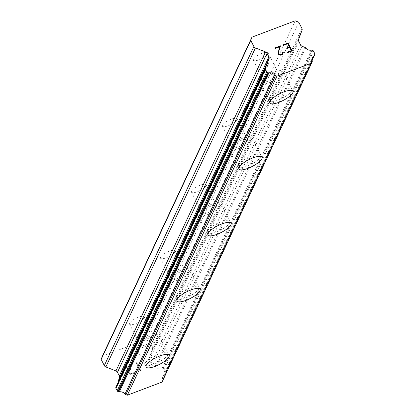 <?xml version="1.0" encoding="UTF-8"?>
<svg xmlns="http://www.w3.org/2000/svg" width="416" height="416" viewBox="0 0 416 416"><rect width="100%" height="100%" fill="white"/><g stroke="black" fill="none" stroke-linecap="round" stroke-linejoin="round"><path stroke-width="0.31" stroke-dasharray="2.08 1.56" d="M144.082 317.762A8.18 2.392 153 0 0 144.17 316.774A8.18 2.392 153 0 0 137.119 317.725A8.18 2.392 153 0 0 129.683 323.211A8.18 2.392 153 0 0 129.594 324.199A8.18 2.392 153 0 0 136.646 323.248A8.18 2.392 153 0 0 144.082 317.762M154.736 338.666A8.18 2.392 153 0 0 154.82 337.678A8.18 2.392 153 0 0 147.768 338.629A8.18 2.392 153 0 0 140.332 344.115A8.18 2.392 153 0 0 140.249 345.103A8.18 2.392 153 0 0 147.295 344.146A8.18 2.392 153 0 0 154.736 338.666M146.058 367.006L146.042 366.985A12.948 3.786 -27 0 1 146.042 366.985A12.948 3.786 -27 0 1 146.177 365.42A12.948 3.786 -27 0 1 157.95 356.736A12.948 3.786 -27 0 1 169.114 355.228A12.948 3.786 -27 0 1 169.12 355.243M175.032 251.758A8.18 2.392 153 0 0 175.115 250.77A8.18 2.392 153 0 0 168.069 251.727A8.18 2.392 153 0 0 160.628 257.208A8.18 2.392 153 0 0 160.545 258.196A8.18 2.392 153 0 0 167.596 257.244A8.18 2.392 153 0 0 175.032 251.758M185.682 272.662A8.18 2.392 153 0 0 185.77 271.674A8.18 2.392 153 0 0 178.719 272.626A8.18 2.392 153 0 0 171.283 278.112A8.18 2.392 153 0 0 171.194 279.1A8.18 2.392 153 0 0 178.246 278.148A8.18 2.392 153 0 0 185.682 272.662M176.992 300.981L177.003 301.007A12.948 3.786 -27 0 1 176.992 300.981A12.948 3.786 -27 0 1 177.128 299.421A12.948 3.786 -27 0 1 188.9 290.737A12.948 3.786 -27 0 1 200.065 289.229A12.948 3.786 -27 0 1 200.07 289.24L200.065 289.229M205.982 185.754A8.18 2.392 153 0 0 206.066 184.772A8.18 2.392 153 0 0 199.014 185.723A8.18 2.392 153 0 0 191.578 191.209A8.18 2.392 153 0 0 191.495 192.192A8.18 2.392 153 0 0 198.546 191.24A8.18 2.392 153 0 0 205.982 185.754M216.632 206.658A8.18 2.392 153 0 0 216.715 205.67A8.18 2.392 153 0 0 209.669 206.627A8.18 2.392 153 0 0 202.228 212.108A8.18 2.392 153 0 0 202.145 213.096A8.18 2.392 153 0 0 209.196 212.144A8.18 2.392 153 0 0 216.632 206.658M207.953 235.004L207.943 234.978A12.948 3.786 -27 0 1 207.943 234.978A12.948 3.786 -27 0 1 208.078 233.418A12.948 3.786 -27 0 1 219.851 224.734A12.948 3.786 -27 0 1 231.015 223.226A12.948 3.786 -27 0 1 231.02 223.236L231.026 223.246M236.933 119.756A8.18 2.392 153 0 0 237.016 118.768A8.18 2.392 153 0 0 229.965 119.72A8.18 2.392 153 0 0 222.529 125.206A8.18 2.392 153 0 0 222.446 126.194A8.18 2.392 153 0 0 229.497 125.237A8.18 2.392 153 0 0 236.933 119.756M247.582 140.655A8.18 2.392 153 0 0 247.666 139.672A8.18 2.392 153 0 0 240.614 140.624A8.18 2.392 153 0 0 233.178 146.11A8.18 2.392 153 0 0 233.095 147.092A8.18 2.392 153 0 0 240.146 146.141A8.18 2.392 153 0 0 247.582 140.655M238.898 168.99A12.948 3.786 -27 0 1 238.893 168.979A12.948 3.786 -27 0 1 239.023 167.414A12.948 3.786 -27 0 1 250.801 158.73A12.948 3.786 -27 0 1 261.966 157.222A12.948 3.786 -27 0 1 261.971 157.232L261.976 157.243M267.883 53.752A8.18 2.392 153 0 0 267.966 52.764A8.18 2.392 153 0 0 260.915 53.716A8.18 2.392 153 0 0 253.479 59.202A8.18 2.392 153 0 0 253.396 60.19A8.18 2.392 153 0 0 260.447 59.238A8.18 2.392 153 0 0 267.883 53.752M278.533 74.656A8.18 2.392 153 0 0 278.616 73.668A8.18 2.392 153 0 0 271.565 74.62A8.18 2.392 153 0 0 264.129 80.106A8.18 2.392 153 0 0 264.046 81.094A8.18 2.392 153 0 0 271.097 80.137A8.18 2.392 153 0 0 278.533 74.656M269.844 102.976L269.854 102.996A12.948 3.786 -27 0 1 269.844 102.976A12.948 3.786 -27 0 1 269.974 101.416A12.948 3.786 -27 0 1 281.752 92.726A12.948 3.786 -27 0 1 292.916 91.218A12.948 3.786 -27 0 1 292.921 91.234L292.916 91.218M282.734 73.065A12.948 3.786 153 0 0 282.864 71.5A12.948 3.786 153 0 0 271.705 73.008A12.948 3.786 153 0 0 259.927 81.697A12.948 3.786 153 0 0 259.797 83.257A12.948 3.786 153 0 0 270.962 81.749A12.948 3.786 153 0 0 282.734 73.065M291.715 90.693A12.948 3.786 153 0 0 291.85 89.128A12.948 3.786 153 0 0 280.686 90.636A12.948 3.786 153 0 0 268.908 99.325A12.948 3.786 153 0 0 268.778 100.885A12.948 3.786 153 0 0 279.942 99.377A12.948 3.786 153 0 0 291.715 90.693M251.784 139.069A12.948 3.786 153 0 0 251.919 137.504A12.948 3.786 153 0 0 240.755 139.012A12.948 3.786 153 0 0 228.977 147.696A12.948 3.786 153 0 0 228.847 149.261A12.948 3.786 153 0 0 240.011 147.753A12.948 3.786 153 0 0 251.784 139.069M260.764 156.697A12.948 3.786 153 0 0 260.9 155.132A12.948 3.786 153 0 0 249.735 156.64A12.948 3.786 153 0 0 237.962 165.324A12.948 3.786 153 0 0 237.827 166.889A12.948 3.786 153 0 0 248.992 165.381A12.948 3.786 153 0 0 260.764 156.697M220.834 205.067A12.948 3.786 153 0 0 220.969 203.507A12.948 3.786 153 0 0 209.804 205.015A12.948 3.786 153 0 0 198.026 213.699A12.948 3.786 153 0 0 197.896 215.264A12.948 3.786 153 0 0 209.061 213.751A12.948 3.786 153 0 0 220.834 205.067M229.814 222.695A12.948 3.786 153 0 0 229.949 221.135A12.948 3.786 153 0 0 218.785 222.643A12.948 3.786 153 0 0 207.012 231.327A12.948 3.786 153 0 0 206.877 232.892A12.948 3.786 153 0 0 218.041 231.379A12.948 3.786 153 0 0 229.814 222.695M189.883 271.071A12.948 3.786 153 0 0 190.018 269.511A12.948 3.786 153 0 0 178.854 271.019A12.948 3.786 153 0 0 167.081 279.703A12.948 3.786 153 0 0 166.946 281.263A12.948 3.786 153 0 0 178.11 279.755A12.948 3.786 153 0 0 189.883 271.071M198.869 288.699A12.948 3.786 153 0 0 198.999 287.139A12.948 3.786 153 0 0 187.834 288.647A12.948 3.786 153 0 0 176.062 297.331A12.948 3.786 153 0 0 175.926 298.891A12.948 3.786 153 0 0 187.091 297.383A12.948 3.786 153 0 0 198.869 288.699M158.938 337.074A12.948 3.786 153 0 0 159.068 335.509A12.948 3.786 153 0 0 147.904 337.017A12.948 3.786 153 0 0 136.131 345.706A12.948 3.786 153 0 0 135.996 347.266A12.948 3.786 153 0 0 147.16 345.758A12.948 3.786 153 0 0 158.938 337.074M167.918 354.702A12.948 3.786 153 0 0 168.048 353.137A12.948 3.786 153 0 0 156.884 354.645A12.948 3.786 153 0 0 145.111 363.334A12.948 3.786 153 0 0 144.976 364.894A12.948 3.786 153 0 0 156.14 363.386A12.948 3.786 153 0 0 167.918 354.702M287.102 47.772L287.368 48.303L289.676 47.434L291.299 50.617M287.784 43.706L289.401 46.899M283.286 44.782L283.551 45.318L287.778 43.716M287.071 52.213L287.336 52.749L292.115 50.939M283.052 53.919L282.443 54.605L280.862 55.203L279.864 55.12L278.465 54.257L278.07 53.461M279.588 46.81L278.065 53.472M274.82 47.98L275.09 48.516L279.588 46.816M282.459 52.182L282.672 53.461M130.478 373.875L128.851 370.687L130.478 373.87L134.711 372.268L130.478 373.875M128.851 370.687L131.16 369.814L128.856 370.682M131.16 369.814L130.889 369.283L131.16 369.808M130.889 369.283L128.58 370.157L130.889 369.278M128.58 370.157L126.958 366.969L128.586 370.152M126.958 366.969L131.191 365.368L126.963 366.964M131.191 365.368L130.92 364.837L131.191 365.362M130.92 364.837L126.142 366.647L130.198 374.613L134.976 372.804L134.711 372.268L134.982 372.798L130.203 374.608L126.142 366.642L130.92 364.832M137.686 369.288L137.972 369.85L137.691 369.283L138.824 369.372L137.686 369.288M137.972 369.85L138.975 369.938L137.977 369.845M138.975 369.938L140.717 370.62L138.98 369.933M140.832 370.578L136.77 362.612L140.837 370.573M138.819 369.382L139.76 369.746L138.819 369.382M136.77 362.612L136.224 362.82L139.76 369.756L136.224 362.814L136.776 362.606M162.053 382.06L162.542 380.765A1.362 1.222 25.1 0 0 162.661 379.787A5.45 4.878 -154.9 0 1 162.895 376.594A5.45 4.878 -154.9 0 1 164.58 374.707A1.362 1.222 25.1 0 0 165.032 374.156L165.246 373.589A1.362 1.222 25.1 0 0 165.178 372.632L163.93 370.178A1.362 1.222 25.1 0 0 163.16 369.491L162.573 369.257A1.362 1.222 25.1 0 0 161.793 369.174A5.45 4.878 -154.9 0 1 156.109 366.933A1.362 1.222 25.1 0 0 155.189 366.345L152.547 365.305A2.725 2.439 -154.9 0 1 151.008 363.927L149.162 360.303A2.725 2.439 -154.9 0 1 149.027 358.394L152.454 349.305A2.725 2.439 25.1 0 0 152.318 347.396L149.178 341.224L145.59 339.81L102.383 356.164M118.529 381.571A5.45 4.878 -154.9 0 1 118.206 384.41A5.45 4.878 -154.9 0 1 116.506 386.313A1.362 1.222 25.1 0 0 116.121 386.714M118.607 380.078L268.143 61.199M312.135 61.755L162.542 380.765M312.255 60.778L162.661 379.787M305.698 47.923L156.109 366.933M304.777 47.336L155.189 366.345M298.766 22.214L149.178 341.224M295.183 20.8L145.59 339.81M266.094 67.304L116.506 386.313M312.109 60.086L164.58 374.707M165.001 374.234L312.161 60.398L165.032 374.156M314.834 54.579L165.246 373.589M314.772 53.622L165.178 372.632M313.518 51.168L163.93 370.178M312.749 50.476L163.16 369.491M312.166 50.248L162.573 369.257M311.381 50.164L161.793 369.174M302.136 46.29L152.547 365.305M300.596 44.918L151.008 363.927M298.75 41.293L149.162 360.303M298.615 39.385L149.027 358.394M302.042 30.29L152.454 349.305M301.912 28.382L152.318 347.396M144.17 316.774L154.82 337.678M175.115 250.77L185.77 271.674M206.066 184.772L216.715 205.67M237.016 118.768L247.666 139.672M267.966 52.764L278.616 73.668M282.864 71.5L291.85 89.128M251.919 137.504L260.9 155.132M220.969 203.507L229.949 221.135M190.018 269.511L198.999 287.139M159.068 335.509L168.048 353.137M135.996 347.266L144.976 364.894M166.946 281.263L175.926 298.891M197.896 215.264L206.877 232.892M228.847 149.261L237.827 166.889M259.797 83.257L268.778 100.885M253.396 60.19L264.046 81.094M222.446 126.194L233.095 147.092M191.495 192.192L202.145 213.096M160.545 258.196L171.194 279.1M129.594 324.199L140.249 345.103M267.8 65.4L118.206 384.41M312.083 61.88L162.62 380.63M312.489 57.585L162.895 376.594"/><path stroke-width="0.62" d="M169.12 355.243A12.948 3.786 -27 0 1 168.984 356.793A12.948 3.786 -27 0 1 157.227 365.466A12.948 3.786 -27 0 1 146.047 366.995M146.188 365.446A12.948 3.786 -27 0 1 157.966 356.762A12.948 3.786 -27 0 1 169.125 355.254A12.948 3.786 -27 0 1 168.995 356.814A12.948 3.786 -27 0 1 157.217 365.498A12.948 3.786 -27 0 1 146.058 367.006A12.948 3.786 -27 0 1 146.188 365.446M200.07 289.24A12.948 3.786 -27 0 1 199.93 290.789A12.948 3.786 -27 0 1 188.178 299.463A12.948 3.786 -27 0 1 176.998 300.992A12.948 3.786 -27 0 1 177.138 299.442A12.948 3.786 -27 0 1 188.911 290.758A12.948 3.786 -27 0 1 200.075 289.25A12.948 3.786 -27 0 1 199.945 290.81A12.948 3.786 -27 0 1 188.167 299.499A12.948 3.786 -27 0 1 177.003 301.007M231.02 223.236A12.948 3.786 -27 0 1 230.88 224.786A12.948 3.786 -27 0 1 219.128 233.464A12.948 3.786 -27 0 1 207.948 234.993M208.088 233.438A12.948 3.786 -27 0 1 219.861 224.754A12.948 3.786 -27 0 1 231.026 223.246A12.948 3.786 -27 0 1 230.896 224.812A12.948 3.786 -27 0 1 219.118 233.496A12.948 3.786 -27 0 1 207.953 235.004A12.948 3.786 -27 0 1 208.088 233.438M261.971 157.232A12.948 3.786 -27 0 1 261.83 158.787A12.948 3.786 -27 0 1 250.078 167.461A12.948 3.786 -27 0 1 238.898 168.99M239.039 167.44A12.948 3.786 -27 0 1 250.812 158.756A12.948 3.786 -27 0 1 261.976 157.243A12.948 3.786 -27 0 1 261.841 158.808A12.948 3.786 -27 0 1 250.068 167.492A12.948 3.786 -27 0 1 238.904 169A12.948 3.786 -27 0 1 239.039 167.44M292.921 91.234A12.948 3.786 -27 0 1 292.781 92.784A12.948 3.786 -27 0 1 281.024 101.457A12.948 3.786 -27 0 1 269.849 102.986A12.948 3.786 -27 0 1 269.989 101.436A12.948 3.786 -27 0 1 281.762 92.752A12.948 3.786 -27 0 1 292.926 91.244A12.948 3.786 -27 0 1 292.791 92.804A12.948 3.786 -27 0 1 281.018 101.488A12.948 3.786 -27 0 1 269.854 102.996M291.299 50.617L287.071 52.218L291.299 50.617L289.676 47.424L287.373 48.298L287.102 47.767L289.406 46.894L287.102 47.772M289.406 46.894L287.784 43.706L283.551 45.308L283.28 44.777L288.059 42.968L292.12 50.934L287.342 52.744L287.071 52.213M292.115 50.939L288.059 42.978L283.286 44.782M283.02 51.969L283.26 52.447L283.015 51.979L282.464 52.187L283.02 51.969M283.057 53.914L282.443 54.595L280.862 55.198L279.869 55.115L278.47 54.252L278.07 53.461L279.588 46.81L275.09 48.511L274.82 47.98L280.483 45.838L279.053 50.534L278.658 53.305L279.734 54.569L280.639 54.647L282.131 54.08L282.677 53.456L282.459 52.182M282.677 53.456L282.126 54.09L280.639 54.652L279.729 54.579L278.658 53.31L279.048 50.544L280.478 45.843L274.825 47.986M253.895 46.556A2.725 2.439 -154.9 0 0 255.44 47.928L265.522 51.906A2.725 2.439 -154.9 0 1 267.062 53.284L268.908 56.909A2.725 2.439 -154.9 0 1 269.043 58.817L268.143 61.199A1.362 1.222 -154.9 0 0 268.024 62.182A5.45 4.878 -154.9 0 1 267.8 65.4A5.45 4.878 -154.9 0 1 266.094 67.304A1.362 1.222 -154.9 0 0 265.637 67.855L265.439 68.385A1.362 1.222 -154.9 0 0 265.507 69.337L266.755 71.791A1.362 1.222 -154.9 0 0 267.53 72.483L268.154 72.727A1.362 1.222 -154.9 0 0 268.934 72.81A5.45 4.878 -154.9 0 1 274.57 75.036A1.362 1.222 -154.9 0 0 275.486 75.618L276.926 76.19L311.641 63.05L312.135 61.755A1.362 1.222 -154.9 0 0 312.255 60.778A5.45 4.878 -154.9 0 1 312.489 57.585A5.45 4.878 -154.9 0 1 314.168 55.692A1.362 1.222 -154.9 0 0 314.621 55.141L314.834 54.579A1.362 1.222 -154.9 0 0 314.772 53.622L313.518 51.168A1.362 1.222 -154.9 0 0 312.749 50.476L312.166 50.248A1.362 1.222 -154.9 0 0 311.381 50.164A5.45 4.878 -154.9 0 1 305.698 47.923A1.362 1.222 -154.9 0 0 304.777 47.336L302.136 46.29A2.725 2.439 -154.9 0 1 300.596 44.918L298.75 41.293A2.725 2.439 -154.9 0 1 298.615 39.385L302.042 30.29A2.725 2.439 -154.9 0 0 301.912 28.382L298.766 22.214L295.183 20.8L251.971 37.154L250.754 40.383L253.895 46.556L104.307 365.565A2.725 2.439 25.1 0 0 105.846 366.943L115.934 370.921A2.725 2.439 -154.9 0 1 117.473 372.294L119.319 375.918A2.725 2.439 -154.9 0 1 119.454 377.827L118.607 380.078M251.971 37.154L102.383 356.164L101.166 359.393L104.307 365.565M116.121 386.714A1.362 1.222 25.1 0 0 116.048 386.87L115.851 387.395A1.362 1.222 25.1 0 0 115.918 388.346L117.166 390.801A1.362 1.222 25.1 0 0 117.936 391.492L118.565 391.737A1.362 1.222 25.1 0 0 119.34 391.825A5.45 4.878 -154.9 0 1 124.982 394.051A1.362 1.222 25.1 0 0 125.897 394.633L127.338 395.2L162.053 382.06L311.641 63.05M118.555 380.208A1.362 1.222 25.1 0 0 118.435 381.191A5.45 4.878 -154.9 0 1 118.529 381.571M250.754 40.383L101.166 359.393M268.024 62.182L118.435 381.191M274.57 75.036L124.982 394.051M275.486 75.618L125.897 394.633M276.926 76.19L127.338 395.2M255.44 47.928L105.846 366.943M265.522 51.906L115.934 370.921M267.062 53.284L117.473 372.294M268.908 56.909L119.319 375.918M269.043 58.817L119.454 377.827M265.637 67.855L116.048 386.87M265.439 68.385L115.851 387.395M265.507 69.337L115.918 388.346M266.755 71.791L117.166 390.801M267.53 72.483L117.936 391.492M268.154 72.727L118.565 391.737M268.934 72.81L119.34 391.825M314.168 55.692L312.109 60.086M268.07 61.334L118.482 380.344M265.673 67.777L116.08 386.786M312.208 61.62L312.083 61.88"/></g></svg>
